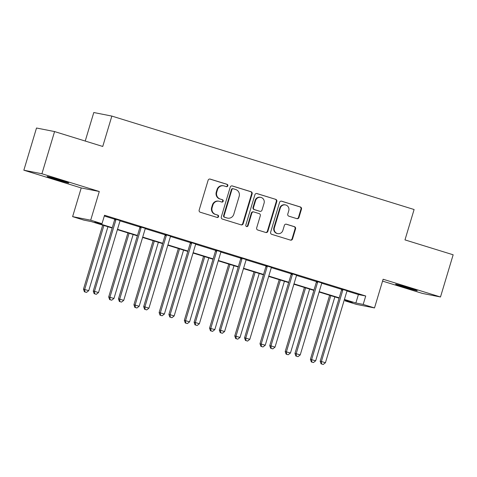 <?xml version="1.0" encoding="UTF-8"?>
<svg xmlns="http://www.w3.org/2000/svg" width="477" height="477" viewBox="0 0 477 477"><rect width="100%" height="100%" fill="white"/><g stroke="black" fill="none" stroke-linecap="round" stroke-linejoin="round"><path stroke-width="0.72" d="M227.815 185.809A1.21 1.163 101.1 0 0 227.052 184.307L210.196 179.096A1.729 1.658 101.1 0 0 208.115 180.264L199.165 210.083A1.729 1.658 101.1 0 0 200.257 212.229L217.113 217.44A1.21 1.163 101.1 0 0 218.573 216.624A1.21 1.163 101.1 0 0 217.81 215.121L215.628 214.447A5.539 5.313 101.1 0 1 212.14 207.578L212.885 205.092A5.539 5.313 101.1 0 1 219.551 201.36L221.733 202.033A1.21 1.163 101.1 0 0 223.194 201.216A1.21 1.163 101.1 0 0 222.431 199.714L220.249 199.04A5.539 5.313 101.1 0 1 216.761 192.171L217.506 189.685A5.539 5.313 101.1 0 1 224.178 185.952L226.354 186.626A1.21 1.163 101.1 0 0 227.815 185.809M226.205 186.585A1.21 1.163 101.1 0 0 226.563 184.211L209.797 179.03M216.963 217.393A1.21 1.163 101.1 0 0 217.321 215.026L215.628 214.447M221.584 201.986A1.21 1.163 101.1 0 0 221.942 199.619L220.249 199.04M409.528 288.072A11.281 0.322 -163.3 0 0 395.6 284.214A11.281 0.322 -163.3 0 0 403.28 286.844A11.281 0.322 -163.3 0 0 417.214 290.702A11.281 0.322 -163.3 0 0 409.528 288.072M61.062 180.348A11.281 0.322 -163.3 0 0 47.134 176.49A11.281 0.322 -163.3 0 0 54.813 179.113A11.281 0.322 -163.3 0 0 68.742 182.971A11.281 0.322 -163.3 0 0 61.062 180.348M296.885 218.657A1.729 1.658 101.1 0 0 298.966 217.494L301.476 209.129A1.729 1.658 101.1 0 0 300.391 206.982L281.668 201.193A1.729 1.658 101.1 0 0 279.582 202.361L270.638 232.18A1.729 1.658 101.1 0 0 271.729 234.326L290.445 240.11A1.729 1.658 101.1 0 0 292.532 238.947L295.561 228.841A1.729 1.658 101.1 0 0 294.476 226.694L286.462 224.22A1.729 1.658 101.1 0 0 284.375 225.382L282.873 230.397A4.627 4.442 101.1 0 1 277.739 233.623A4.627 4.442 101.1 0 1 274.388 227.767L280.279 208.139A4.627 4.442 101.1 0 1 285.413 204.913A4.627 4.442 101.1 0 1 288.764 210.762L287.78 214.036A1.729 1.658 101.1 0 0 288.871 216.182L296.885 218.657M347.023 291.036L358.4 294.553L365.722 295.996L363.194 304.433L374.505 307.933L356.438 304.38L345.127 300.88L352.449 302.323L344.316 299.806M54.575 131.569L41.916 173.765L23.85 170.206L36.508 128.015L54.575 131.569L102.74 146.463L111.856 116.084L414.102 209.522L404.985 239.895L453.15 254.79L440.492 296.98L383.114 279.242L374.505 307.933M23.85 170.206L81.227 187.944L99.294 191.504L41.916 173.765M99.294 191.504L90.69 220.189L102 223.689L94.679 222.246L112.274 227.69M365.722 295.996L104.535 215.252L102 223.689M252.136 193.877A1.729 1.658 101.1 0 0 251.051 191.73L232.329 185.941A1.729 1.658 101.1 0 0 230.242 187.103L221.298 216.922A1.729 1.658 101.1 0 0 222.389 219.074L241.106 224.858A1.729 1.658 101.1 0 0 243.192 223.695L252.136 193.877L251.647 193.775A1.729 1.658 101.1 0 0 250.562 191.629L231.923 185.869M256.996 193.567L275.718 199.356A1.729 1.658 101.1 0 1 276.809 201.503L267.859 231.321A1.729 1.658 101.1 0 1 265.778 232.484L257.765 230.009A1.729 1.658 101.1 0 1 256.68 227.863L260.305 215.771A1.729 1.658 101.1 0 0 259.214 213.624L253.901 211.979A1.729 1.658 101.1 0 0 251.82 213.147L248.04 225.734A1.21 1.163 101.1 0 1 246.698 226.581A1.21 1.163 101.1 0 1 245.822 225.049L254.915 194.735A1.729 1.658 101.1 0 1 256.996 193.567L256.668 193.501M382.554 281.102L422.425 293.427L440.492 296.98M111.856 116.084L93.79 112.524L85.228 141.049M104.308 216.003L114.695 219.217L114.659 218.782M120.097 220.887L139.91 227.01M145.312 228.68L165.125 234.803M170.527 236.473L190.335 242.602M195.743 244.272L215.55 250.395M220.952 252.065L240.766 258.188L240.73 257.753M246.168 259.858L265.981 265.981M271.383 267.657L291.191 273.78L291.161 273.345M296.599 275.45L316.406 281.573M321.808 283.243L341.621 289.366L341.586 288.931M120.27 220.654L114.671 218.919M145.485 228.447L139.886 226.718M170.7 236.24L165.102 234.511M195.916 244.033L190.317 242.304M221.125 251.832L215.526 250.097M246.341 259.625L240.742 257.896M271.556 267.418L265.957 265.689M296.772 275.217L291.173 273.482M321.981 283.01L316.382 281.281M347.196 290.803L341.598 289.074M345.348 300.128L345.127 300.88M112.167 228.042L91.256 221.572L83.934 220.135L72.617 216.636L90.69 220.189M81.227 187.944L72.617 216.636M344.424 299.455L355.866 302.996L363.194 304.433M117.497 229.306L137.489 235.483M142.712 237.099L162.705 243.276M167.928 244.892L187.914 251.075M193.137 252.685L213.13 258.868M218.353 260.484L238.345 266.661M243.568 268.277L263.56 274.454M268.784 276.07L288.77 282.253M293.993 283.869L313.985 290.046M319.208 291.662L339.201 297.839M339.093 298.191L319.101 292.013M313.878 290.398L293.892 284.214M288.668 282.605L268.676 276.421M263.453 274.806L243.461 268.629M238.238 267.013L218.245 260.836M213.022 259.22L193.036 253.037M187.813 251.421L167.821 245.244M162.597 243.628L142.605 237.451M137.382 235.835L117.39 229.652M358.4 294.553L355.866 302.996M223.653 185.821L223.164 185.726A5.539 5.313 101.1 0 0 217.017 189.59L217.506 189.685M219.76 198.945A5.539 5.313 101.1 0 1 216.272 192.076L217.017 189.59M219.032 201.228L218.544 201.133A5.539 5.313 101.1 0 0 212.396 204.997L212.885 205.092M215.139 214.352A5.539 5.313 101.1 0 1 211.651 207.483L212.396 204.997M241.022 224.834A1.729 1.658 101.1 0 0 242.704 223.594L251.647 193.775M233.378 188.797A1.21 1.163 101.1 0 0 231.917 189.613L224.065 215.789A1.21 1.163 101.1 0 0 224.828 217.291L227.13 218.001A5.539 5.313 101.1 0 0 233.796 214.268L239.162 196.381A5.539 5.313 101.1 0 0 235.68 189.512L233.378 188.797M232.889 188.701A1.21 1.163 101.1 0 0 231.428 189.518L231.917 189.613M227.648 218.132L227.159 218.037A5.539 5.313 101.1 0 1 226.641 217.906L224.339 217.196A1.21 1.163 101.1 0 1 223.576 215.693L231.428 189.518M256.596 193.495L275.718 199.356M265.695 232.46A1.729 1.658 101.1 0 0 267.37 231.226L276.32 201.407A1.729 1.658 101.1 0 0 275.229 199.255M253.74 211.937L253.251 211.842A1.729 1.658 101.1 0 0 251.331 213.046L247.551 225.639L248.04 225.734M246.454 226.503A1.21 1.163 101.1 0 0 247.551 225.639M264.067 203.22A4.627 4.442 101.1 0 0 260.722 197.365A4.627 4.442 101.1 0 0 255.583 200.596L253.508 207.513A1.729 1.658 101.1 0 0 254.599 209.659L259.911 211.305A1.729 1.658 101.1 0 0 261.992 210.136L264.067 203.22M260.722 197.365L260.233 197.269A4.627 4.442 101.1 0 0 255.094 200.501L255.583 200.596M260.072 211.341L259.583 211.245A1.729 1.658 101.1 0 1 259.422 211.204L254.11 209.564A1.729 1.658 101.1 0 1 253.019 207.417L255.094 200.501M285.413 204.913L284.924 204.812A4.627 4.442 101.1 0 0 279.79 208.044L280.279 208.139M277.739 233.623L277.25 233.527A4.627 4.442 101.1 0 1 273.899 227.672L279.79 208.044M290.362 240.086A1.729 1.658 101.1 0 0 292.043 238.852L295.072 228.745A1.729 1.658 101.1 0 0 293.987 226.599L286.057 224.148M296.801 218.633A1.729 1.658 101.1 0 0 298.477 217.399L300.987 209.033A1.729 1.658 101.1 0 0 299.902 206.887L281.263 201.121M102.704 225.114L83.487 289.163L88.752 290.654L107.927 226.73M103.885 225.478L84.709 289.402L84.894 291.9L84.411 291.805L86.51 292.401L84.894 291.9M88.752 290.654L86.51 292.401M84.411 291.805L83.487 289.163M115.839 220.106L114.623 219.861L93.253 291.083L94.476 291.322L115.839 220.106A1.765 1.693 101.1 0 0 115.917 219.438L115.893 219.164M94.661 293.82L96.276 294.321L94.661 293.82L94.476 291.322L98.518 292.574L119.882 221.352A1.765 1.693 101.1 0 1 120.186 220.762L120.359 220.541M114.623 219.861A1.765 1.693 101.1 0 0 114.695 219.199L115.917 219.438M93.253 291.083L94.172 293.725M96.276 294.321L98.518 292.574M127.919 232.907L108.702 296.956L113.961 298.447L133.143 234.523M129.1 233.271L109.925 297.195L110.109 299.693L109.621 299.598L111.725 300.194L110.109 299.693M113.961 298.447L111.725 300.194M109.621 299.598L108.702 296.956M153.129 240.7L133.918 304.749L139.177 306.24L158.358 242.316M154.315 241.07L135.134 304.994L135.325 307.486L134.836 307.391L136.941 307.987L135.325 307.486M139.177 306.24L136.941 307.987M134.836 307.391L133.918 304.749M141.055 227.899L139.833 227.66L118.469 298.876L119.691 299.121L141.055 227.899A1.765 1.693 101.1 0 0 141.126 227.231L141.109 226.957M119.876 301.613L121.492 302.114L119.876 301.613L119.691 299.121L123.728 300.367L145.097 229.151A1.765 1.693 101.1 0 1 145.402 228.555L145.574 228.334M139.833 227.66A1.765 1.693 101.1 0 0 139.91 226.992L139.874 226.575M118.469 298.876L119.387 301.518M121.492 302.114L123.728 300.367M166.27 235.692L165.048 235.453L143.684 306.675L144.901 306.914L166.27 235.692A1.765 1.693 101.1 0 0 166.342 235.03L166.324 234.75M145.091 309.412L146.707 309.913L145.091 309.412L144.901 306.914L148.943 308.16L170.313 236.944A1.765 1.693 101.1 0 1 170.617 236.348L170.784 236.133M165.048 235.453A1.765 1.693 101.1 0 0 165.12 234.785L165.09 234.368M143.684 306.675L144.603 309.317M146.707 309.913L148.943 308.16M178.344 248.499L159.127 312.548L164.392 314.033L183.567 250.115M179.531 248.863L160.35 312.787L160.54 315.285L160.051 315.19L162.156 315.78L160.54 315.285M164.392 314.033L162.156 315.78M160.051 315.19L159.127 312.548M203.56 256.292L184.343 320.341L189.607 321.832L208.783 257.908M204.74 256.656L185.565 320.58L185.75 323.078L185.267 322.983L187.366 323.579L185.75 323.078M189.607 321.832L187.366 323.579M185.267 322.983L184.343 320.341M228.775 264.085L209.558 328.134L214.817 329.625L233.998 265.701M229.956 264.455L210.78 328.373L210.965 330.871L210.476 330.776L212.581 331.372L210.965 330.871M214.817 329.625L212.581 331.372M210.476 330.776L209.558 328.134M191.486 243.491L190.263 243.246L168.894 314.468L170.116 314.707L191.486 243.491A1.765 1.693 101.1 0 0 191.557 242.823L191.533 242.543M170.307 317.205L171.923 317.706L170.307 317.205L170.116 314.707L174.159 315.959L195.522 244.737A1.765 1.693 101.1 0 1 195.832 244.141L195.999 243.926M190.263 243.246A1.765 1.693 101.1 0 0 190.335 242.584L190.305 242.167M168.894 314.468L169.818 317.11M171.923 317.706L174.159 315.959M216.695 251.284L215.479 251.045L194.109 322.261L195.332 322.506L216.695 251.284A1.765 1.693 101.1 0 0 216.773 250.616L216.749 250.342M195.516 324.998L197.132 325.499L195.516 324.998L195.332 322.506L199.374 323.752L220.738 252.53A1.765 1.693 101.1 0 1 221.042 251.939L221.215 251.719M215.479 251.045A1.765 1.693 101.1 0 0 215.55 250.377L215.515 249.96M194.109 322.261L195.027 324.903M197.132 325.499L199.374 323.752M241.911 259.077L240.688 258.838L219.325 330.06L220.547 330.299L241.911 259.077A1.765 1.693 101.1 0 0 241.982 258.409L241.964 258.135M220.732 332.797L222.348 333.292L220.732 332.797L220.547 330.299L224.584 331.545L245.953 260.329A1.765 1.693 101.1 0 1 246.257 259.732L246.43 259.512M240.688 258.838A1.765 1.693 101.1 0 0 240.766 258.17L241.982 258.409M219.325 330.06L220.243 332.696M222.348 333.292L224.584 331.545M267.126 266.87L265.904 266.631L244.54 337.853L245.756 338.092L267.126 266.87A1.765 1.693 101.1 0 0 267.198 266.208L267.18 265.927M245.947 340.59L247.563 341.091L245.947 340.59L245.756 338.092L249.799 339.344L271.169 268.122A1.765 1.693 101.1 0 1 271.473 267.525L271.64 267.311M265.904 266.631A1.765 1.693 101.1 0 0 265.975 265.963L265.945 265.546M244.54 337.853L245.458 340.495M247.563 341.091L249.799 339.344M292.341 274.669L291.119 274.424L269.749 345.646L270.972 345.885L292.341 274.669A1.765 1.693 101.1 0 0 292.413 274.001L292.389 273.726M271.163 348.383L272.778 348.884L271.163 348.383L270.972 345.885L275.014 347.137L296.378 275.915A1.765 1.693 101.1 0 1 296.688 275.324L296.855 275.104M291.119 274.424A1.765 1.693 101.1 0 0 291.191 273.762L292.413 274.001M269.749 345.646L270.674 348.288M272.778 348.884L275.014 347.137M317.551 282.462L316.334 282.223L294.965 353.439L296.187 353.684L317.551 282.462A1.765 1.693 101.1 0 0 317.628 281.794L317.604 281.519M296.372 356.176L297.988 356.677L296.372 356.176L296.187 353.684L300.23 354.93L321.593 283.714A1.765 1.693 101.1 0 1 321.897 283.117L322.07 282.897M316.334 282.223A1.765 1.693 101.1 0 0 316.406 281.555L316.37 281.138M294.965 353.439L295.883 356.08M297.988 356.677L300.23 354.93M253.985 271.884L234.773 335.927L240.032 337.418L259.214 273.494M255.171 272.248L235.99 336.172L236.181 338.67L235.692 338.569L237.796 339.165L236.181 338.67M240.032 337.418L237.796 339.165M235.692 338.569L234.773 335.927M279.2 279.677L259.983 343.726L265.248 345.217L284.423 281.293M280.387 280.041L261.205 343.965L261.396 346.463L260.907 346.368L263.012 346.964L261.396 346.463M265.248 345.217L263.012 346.964M260.907 346.368L259.983 343.726M304.415 287.47L285.198 351.519L290.463 353.01L309.639 289.086M305.596 287.84L286.421 351.758L286.605 354.256L286.122 354.161L288.221 354.757L286.605 354.256M290.463 353.01L288.221 354.757M286.122 354.161L285.198 351.519M329.631 295.263L310.414 359.312L315.673 360.803L334.854 296.879M330.811 295.633L311.636 359.557L311.821 362.049L311.332 361.954L313.437 362.55L311.821 362.049M315.673 360.803L313.437 362.55M311.332 361.954L310.414 359.312M342.766 290.255L341.544 290.016L320.18 361.238L321.403 361.477L342.766 290.255A1.765 1.693 101.1 0 0 342.838 289.593L342.82 289.312M321.587 363.975L323.203 364.476L321.587 363.975L321.403 361.477L325.439 362.729L346.809 291.507A1.765 1.693 101.1 0 1 347.113 290.91L347.286 290.696M341.544 290.016A1.765 1.693 101.1 0 0 341.621 289.348L342.838 289.593M320.18 361.238L321.099 363.879M323.203 364.476L325.439 362.729M226.563 184.211L227.052 184.307M217.321 215.026L217.81 215.121M221.942 199.619L222.431 199.714M216.272 192.076L216.761 192.171M211.651 207.483L212.14 207.578M209.868 179.036L210.196 179.096M242.704 223.594L243.192 223.695M232.001 185.875L232.329 185.941M250.562 191.629L251.051 191.73M223.576 215.693L224.065 215.789M224.339 217.196L224.828 217.291M226.641 217.906L227.13 218.001M276.32 201.407L276.809 201.503M267.37 231.226L267.859 231.321M251.331 213.046L251.82 213.147M253.019 207.417L253.508 207.513M254.11 209.564L254.599 209.659M259.422 211.204L259.911 211.305M273.899 227.672L274.388 227.767M286.134 224.154L286.462 224.22M293.987 226.599L294.476 226.694M295.072 228.745L295.561 228.841M292.043 238.852L292.532 238.947M281.341 201.127L281.668 201.193M299.902 206.887L300.391 206.982M300.987 209.033L301.476 209.129M298.477 217.399L298.966 217.494M141.126 227.231L139.91 226.992M166.342 235.03L165.12 234.785M191.557 242.823L190.335 242.584M216.773 250.616L215.55 250.377M267.198 266.208L265.975 265.963M317.628 281.794L316.406 281.555M232.776 188.671L233.265 188.773"/></g></svg>
